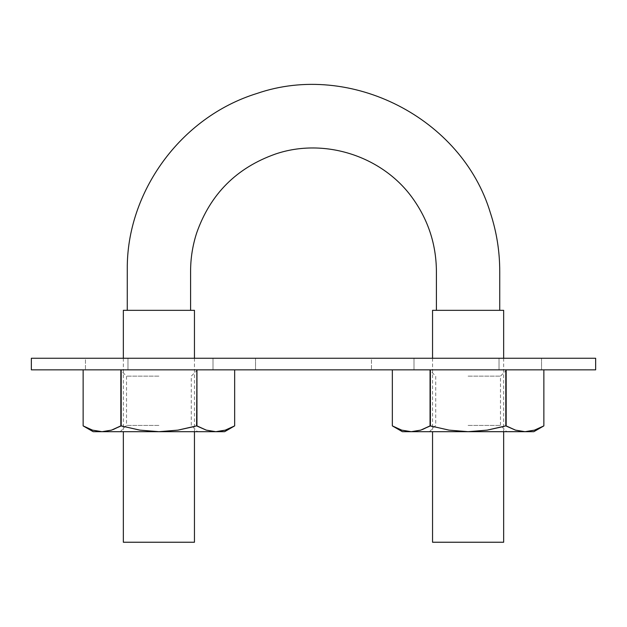 <?xml version="1.0" encoding="UTF-8"?>
<svg xmlns="http://www.w3.org/2000/svg" width="627" height="627" viewBox="0 0 627 627"><rect width="100%" height="100%" fill="white"/><g stroke="black" fill="none" stroke-linecap="round" stroke-linejoin="round"><path stroke-width="0.47" stroke-dasharray="3.13 2.35" d="M190.592 310.334L127.265 310.334L190.592 310.334M436.408 310.334L499.735 310.334L436.408 310.334M194.456 358.26L194.456 431.697M123.339 310.334L194.456 310.334L123.339 310.334M123.339 542.237L194.456 542.237L123.339 542.237M503.661 310.334L432.544 310.334L503.661 310.334M432.544 542.237L503.661 542.237L432.544 542.237M503.661 358.26L503.661 431.697M31.35 369.852L595.65 369.852L31.35 369.852L31.35 358.26L31.35 369.852M255.526 358.26L255.526 369.852L255.526 358.26L213.008 358.26L213.008 369.852L255.526 369.852L213.008 369.852L213.008 358.26L229.278 358.26L213.008 358.26L213.008 369.852L85.46 369.852L255.526 369.852L127.979 369.852L127.979 358.26L85.46 358.26L127.979 358.26L85.46 358.26L85.46 369.852L85.46 358.26M541.54 358.26L541.54 369.852L541.54 358.26L499.021 358.26L499.021 369.852L541.54 369.852L499.021 369.852L499.021 358.26L515.292 358.26L499.021 358.26L499.021 369.852L371.474 369.852L541.54 369.852L413.992 369.852L413.992 358.26L371.474 358.26L413.992 358.26L371.474 358.26L371.474 369.852L371.474 358.26M595.65 358.26L595.65 369.852L595.65 358.26L31.35 358.26L595.65 358.26M499.021 358.26L413.992 358.26L413.992 369.852L499.021 369.852L499.021 358.26L413.992 358.26L413.992 369.852L413.992 358.26M213.008 358.26L127.979 358.26L127.979 369.852L213.008 369.852L213.008 358.26L127.979 358.26L127.979 369.852L127.979 358.26M123.339 358.26L123.339 426.493L139.813 430.13L158.897 431.697L101.997 431.697L111.528 430.13L101.997 431.697L93.188 431.697L158.897 431.697L177.997 430.122L196.604 425.89L206.283 430.13L196.949 425.89L196.604 369.852L234.655 369.852L196.604 369.852L234.655 369.852L196.949 369.852L196.949 425.89L196.604 369.852L83.14 369.852L121.191 369.852L121.191 425.89L121.191 369.852L196.604 369.852L196.604 425.89M113.15 429.566L121.191 425.89L120.846 369.852L83.14 369.852L83.14 425.89L85.484 427.175M121.191 425.89L139.813 430.13L158.897 431.697L224.607 431.697L120.243 431.697L197.544 431.697L158.897 431.697L177.997 430.122L194.456 426.493M217.107 431.666L225.328 430.13L234.655 425.89L234.655 369.852L234.655 425.89M87.976 428.39L92.475 430.13L101.997 431.697M92.475 430.13L83.14 425.89L83.14 369.852L120.846 369.852L120.846 425.89M158.897 369.852L120.243 369.852L158.897 369.852M158.897 425.419L126.521 425.419L158.897 425.419M158.897 376.129L126.521 376.129L158.897 376.129M215.798 431.697L225.336 430.13M432.544 358.26L432.544 426.493L449.018 430.13L468.103 431.697L411.202 431.697L420.733 430.13L411.202 431.697L402.393 431.697L468.103 431.697L487.203 430.122L506.154 425.89L505.809 369.852L543.86 369.852L505.809 369.852L543.86 369.852L506.154 369.852L506.154 425.89L505.809 369.852L392.345 369.852L430.396 369.852L430.396 425.89L430.396 369.852L505.809 369.852L505.809 425.89M422.355 429.566L430.396 425.89L430.051 369.852L392.345 369.852L392.345 425.89L394.461 427.058M430.396 425.89L449.018 430.13L468.103 431.697L533.812 431.697L429.456 431.697L506.757 431.697L468.103 431.697L487.203 430.122L503.661 426.493M526.312 431.666L534.533 430.13M542.12 426.854L543.86 425.89L543.86 369.852L543.86 425.89M397.181 428.39L401.68 430.13L411.202 431.697M401.68 430.13L392.345 425.89L392.345 369.852L430.051 369.852L430.051 425.89M468.103 369.852L506.757 369.852L468.103 369.852M468.103 425.419L500.479 425.419L468.103 425.419M468.103 376.129L500.479 376.129L468.103 376.129M506.154 425.89L515.488 430.13M525.003 431.697L534.541 430.13M123.339 426.493L123.339 431.697M432.544 426.493L432.544 431.697M120.243 431.697L126.521 425.419L126.521 376.129L120.243 369.852M197.544 369.852L191.274 376.129L191.274 425.419L197.544 431.697M429.456 431.697L435.726 425.419L435.726 376.129L429.456 369.852M506.757 369.852L500.479 376.129L500.479 425.419L506.757 431.697"/><path stroke-width="0.94" d="M190.592 310.334L190.592 270.911C190.632 258.018 192.654 245.369 196.674 232.946C210.335 194.064 236.614 167.754 275.519 154.015C324.7 137.274 382.979 156.256 412.934 198.665C428.304 220.312 436.126 244.397 436.408 270.911L436.408 310.334M194.456 310.334L123.339 310.334L194.456 310.334L194.456 358.26M194.456 426.493L177.982 430.13L158.897 431.697L215.798 431.697L206.267 430.13L196.604 425.89L196.949 369.852L196.949 425.89L206.267 430.13L215.798 431.697L224.607 431.697L234.655 425.89L225.336 430.13L217.107 431.666M194.456 431.697L194.456 542.237L123.339 542.237L194.456 542.237M503.661 310.334L432.544 310.334L503.661 310.334L503.661 358.26M503.661 542.237L432.544 542.237L503.661 542.237L503.661 431.697M503.661 426.493L487.187 430.13L468.103 431.697L525.003 431.697L515.472 430.13L505.809 425.89L505.809 369.852L505.809 425.89L515.488 430.13L525.003 431.697L533.812 431.697L543.86 425.89L534.525 430.13L542.12 426.854M595.65 369.852L31.35 369.852L595.65 369.852L595.65 358.26L595.65 369.852M31.35 358.26L31.35 369.852L31.35 358.26L595.65 358.26L31.35 358.26M499.021 358.26L541.54 358.26M213.008 358.26L255.526 358.26M85.46 358.26L127.979 358.26M371.474 358.26L413.992 358.26M92.475 430.13L101.997 431.697L93.188 431.697L158.897 431.697L139.797 430.122L121.191 425.89L111.512 430.13L101.997 431.697L224.607 431.697M101.997 431.697L92.459 430.13L101.997 431.697L111.512 430.13L120.846 425.89L113.15 429.566M120.846 425.89L120.846 369.852L120.846 425.89L123.339 426.493M121.191 425.89L121.191 369.852L121.191 425.89L139.797 430.122L158.897 431.697L177.982 430.13L196.604 425.89M225.328 430.13L234.655 425.89L234.655 369.852L234.655 425.89L225.32 430.13L215.798 431.697L206.267 430.13L215.798 431.697M93.188 431.697L83.14 425.89L92.459 430.13L83.14 425.89L83.14 369.852M85.656 427.261L87.976 428.39M422.355 429.566L430.051 425.89L420.733 430.13L411.202 431.697L401.664 430.13L411.202 431.697L402.393 431.697L468.103 431.697L449.003 430.122L430.396 425.89L420.717 430.13L411.202 431.697L526.312 431.666M430.051 425.89L430.051 369.852L430.051 425.89L432.544 426.493M525.003 431.697L515.472 430.13L525.003 431.697L534.541 430.13L543.86 425.89L543.86 369.852L543.86 425.89L534.525 430.13L525.003 431.697L533.812 431.697M430.396 425.89L430.396 369.852L430.396 425.89L449.003 430.122L468.103 431.697L487.187 430.13L505.809 425.89M506.154 425.89L506.154 369.852L506.154 425.89L515.488 430.13M411.202 431.697L401.664 430.13L392.345 425.89L392.345 369.852M394.461 427.058L397.181 428.39M401.664 430.13L392.345 425.89L402.393 431.697M127.265 310.334L127.281 269.148C126.607 192.967 179.824 117.249 257.062 93.431C350.509 61.227 461.958 118.033 490.369 212.827C496.655 231.951 499.774 251.576 499.735 271.695L499.735 310.334M123.339 310.334L123.339 358.26M123.339 431.697L123.339 542.237M432.544 310.334L432.544 358.26M432.544 431.697L432.544 542.237M234.655 425.89L234.655 369.852M543.86 425.89L543.86 369.852"/></g></svg>
